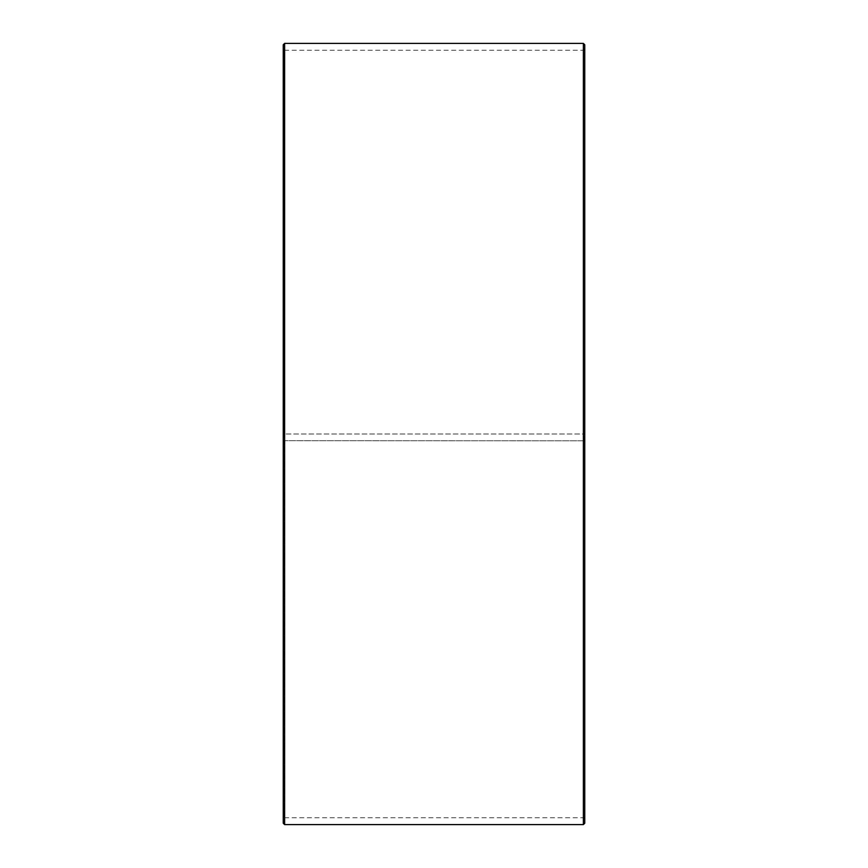 <?xml version="1.0" encoding="UTF-8"?>
<svg xmlns="http://www.w3.org/2000/svg" width="868" height="868" viewBox="0 0 868 868"><rect width="100%" height="100%" fill="white"/><g stroke="black" fill="none" stroke-linecap="round" stroke-linejoin="round"><path stroke-width="0.65" stroke-dasharray="4.34 3.25" d="M283.793 440.694L584.761 440.792L283.793 440.694L283.793 817.743L283.793 50.257L283.793 434L283.239 434L584.761 434L283.793 434M584.207 440.694L584.207 434M283.239 440.705L283.239 44.767M283.239 440.792L283.239 823.233M284.617 440.814L284.617 824.6M284.617 43.4L284.617 434M583.383 440.814L583.383 824.6M583.383 43.4L583.383 434M584.761 440.792L584.761 823.233M584.761 44.767L584.761 440.705M584.761 49.704L584.207 50.257L283.793 50.257L283.239 49.704M584.761 818.296L584.207 817.743L283.793 817.743L283.239 818.296"/><path stroke-width="1.3" d="M283.239 823.233L283.239 44.767L284.617 43.4L284.617 824.6L283.239 823.233M583.383 43.4L584.761 44.767L584.761 823.233L583.383 824.6L583.383 43.4L284.617 43.4M583.383 824.6L284.617 824.6"/></g></svg>
